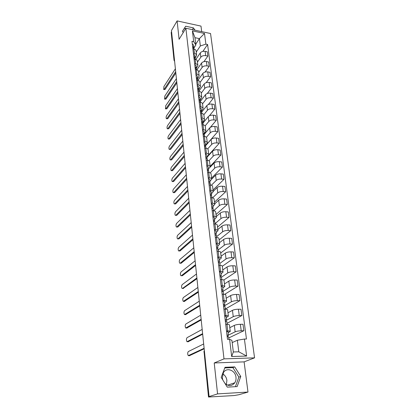 <?xml version="1.0" encoding="UTF-8"?>
<svg xmlns="http://www.w3.org/2000/svg" width="418" height="418" viewBox="0 0 418 418"><rect width="100%" height="100%" fill="white"/><g stroke="black" fill="none" stroke-linecap="round" stroke-linejoin="round"><path stroke-width="0.63" d="M222.794 373.906C225.103 375.338 226.472 377.506 226.896 380.422L226.368 384.56M222.789 379.936L222.329 377.914L223.421 372.621C226.577 366.941 235.402 370.243 235.977 377.25C236.207 379.319 235.815 381.159 234.806 382.768C231.995 386.206 228.735 386.451 225.02 383.499M201.695 31.627L200.985 26.104L177.107 20.9L171.458 30.556L209.084 396.577L217.574 393.887L247.984 392.053L244.107 361.868L254.557 357.845L210.541 33.518L185.874 28.246L223.996 358.874L214.22 362.965L217.574 393.887M247.984 392.053L238.887 394.728L234.096 395.548L208.509 397.027L204.057 351.737L208.509 397.027M177.107 20.9L179.103 39.292L185.874 28.246M171.197 32.63L174.144 59.936L174.572 60.819M171.579 31.69L171.296 32.17M208.692 396.928L209.972 396.52L209.084 396.577M228.427 335.1L235.146 331.835C236.645 331.223 238.662 330.873 241.212 330.784L243.846 330.748L242.999 324.284L240.376 324.305C237.837 324.389 235.825 324.744 234.341 325.376L229.78 327.681M230.234 331.417L229.451 324.953C229.383 324.593 228.557 324.41 226.969 324.405L227.753 330.946C229.346 330.946 230.177 331.119 230.24 331.464L228.139 332.702M227.753 330.946L226.504 330.962M228.766 337.927L243.846 330.748M226.969 324.405L225.725 324.415M226.326 320.35L233.249 316.656C234.723 315.998 236.724 315.632 239.248 315.564L241.855 315.564L241.024 309.231L238.427 309.221C235.914 309.283 233.923 309.649 232.46 310.328L227.972 312.81M224.67 315.574L225.908 315.574C227.486 315.59 228.312 315.789 228.38 316.175L226.316 317.523M227.011 323.333L241.855 315.564M228.374 316.123L227.606 309.801C227.538 309.404 226.713 309.189 225.135 309.163L223.907 309.158M224.231 305.95L231.394 301.786C232.847 301.08 234.822 300.704 237.319 300.662L239.906 300.688L239.096 294.486L236.52 294.444C234.028 294.481 232.058 294.862 230.616 295.583L226.201 298.243M222.878 300.5L224.1 300.516C225.668 300.552 226.488 300.782 226.561 301.2L224.529 302.653M225.292 309.022L239.906 300.688M226.551 301.143L225.798 294.956C225.725 294.523 224.905 294.282 223.348 294.235L222.125 294.215M222.956 291.372L229.571 287.213C231.002 286.466 232.957 286.079 235.433 286.058L237.999 286.116L237.205 280.034L234.65 279.966C232.178 279.982 230.234 280.368 228.813 281.136L224.461 283.958M221.117 285.734L222.329 285.766C223.881 285.818 224.696 286.074 224.774 286.534L222.778 288.086M224.654 294.34L237.999 286.116M224.769 286.471L224.032 280.415C223.954 279.945 223.139 279.679 221.592 279.611L220.38 279.579M221.472 277.202L227.789 272.928C229.2 272.144 231.128 271.747 233.584 271.742L236.128 271.831L235.35 265.869L232.816 265.775C230.37 265.77 228.442 266.172 227.042 266.971L222.757 269.955M219.393 271.272L220.594 271.308C222.136 271.386 222.946 271.669 223.024 272.16L221.065 273.806M223.75 280.029L236.128 271.831M223.019 272.092L222.298 266.161C222.214 265.66 221.404 265.367 219.868 265.284L218.671 265.237M219.816 263.429L226.039 258.93C227.429 258.105 229.341 257.697 231.776 257.718L234.294 257.828L233.531 251.986L231.018 251.866C228.594 251.84 226.692 252.247 225.307 253.094L221.085 256.224M217.705 257.096L218.896 257.148C220.422 257.237 221.226 257.545 221.31 258.068L219.382 259.808M222.313 266.308L234.294 257.828M221.305 258L220.599 252.19C220.511 251.657 219.706 251.338 218.186 251.239L216.999 251.181M218.191 249.917L224.325 245.204C225.694 244.342 227.585 243.929 229.999 243.966L232.497 244.102L231.744 238.375L229.257 238.223C226.854 238.182 224.968 238.6 223.609 239.477L219.45 242.759M216.049 243.198L217.229 243.266C218.739 243.375 219.544 243.704 219.633 244.258L217.731 246.082M220.694 252.989L232.497 244.102M219.622 244.185L218.933 238.495C218.839 237.931 218.039 237.591 216.534 237.471L215.354 237.403M216.602 236.666L222.642 231.75C223.991 230.846 225.866 230.422 228.254 230.48L230.736 230.637L229.999 225.02L227.528 224.853C225.145 224.79 223.285 225.213 221.937 226.133L217.841 229.545M214.424 229.576L215.594 229.654C217.094 229.78 217.893 230.135 217.982 230.715L216.116 232.627M219.105 239.916L230.736 230.637M217.977 230.637L217.297 225.067C217.203 224.471 216.409 224.105 214.915 223.975L213.744 223.896M215.04 223.667L220.991 218.546C222.324 217.611 224.179 217.177 226.546 217.25L229.007 217.438L228.285 211.926L225.835 211.733C223.473 211.654 221.629 212.088 220.302 213.039L216.263 216.587M212.83 216.221L213.99 216.31C215.479 216.451 216.273 216.827 216.367 217.438L214.528 219.424M217.543 227.089L229.007 217.438M216.357 217.355L215.693 211.895C215.599 211.273 214.805 210.886 213.326 210.74L212.166 210.646M213.65 210.771L219.372 205.599C220.688 204.627 222.522 204.188 224.874 204.277L227.308 204.486L226.603 199.078L224.173 198.863C221.833 198.764 220.004 199.208 218.698 200.191L214.716 203.869M211.268 203.122L212.422 203.221C213.896 203.373 214.685 203.77 214.784 204.412L212.971 206.476M216.012 214.497L227.308 204.486M214.774 204.324L214.12 198.973C214.021 198.325 213.237 197.918 211.764 197.756L210.62 197.657M212.537 197.871L217.783 192.891C219.084 191.888 220.897 191.444 223.228 191.548L225.647 191.778L224.952 186.475L222.543 186.235C220.218 186.125 218.415 186.574 217.12 187.588L213.201 191.387M209.737 190.274L210.881 190.378C212.344 190.551 213.128 190.969 213.227 191.632L211.445 193.769M214.507 202.134L225.647 191.778M213.217 191.543L212.579 186.297C212.475 185.623 211.696 185.195 210.238 185.022L209.099 184.908M211.372 185.242L216.226 180.419C217.506 179.39 219.304 178.935 221.613 179.056L224.011 179.306L223.332 174.102L220.939 173.841C218.64 173.716 216.848 174.17 215.578 175.215L211.707 179.134M208.237 177.666L209.371 177.781C210.818 177.969 211.597 178.402 211.701 179.092L209.951 181.302M213.028 189.991L224.011 179.306M211.691 178.998L211.064 173.857C210.959 173.156 210.186 172.712 208.739 172.524L207.61 172.404M210.17 172.88L214.695 168.182C215.96 167.122 217.741 166.662 220.03 166.798L222.407 167.069L221.739 161.959L219.366 161.682C217.088 161.536 215.317 162.001 214.058 163.072L210.108 167.242M206.764 165.293L207.887 165.423C209.324 165.617 210.097 166.071 210.207 166.787L208.477 169.06M211.576 178.068L222.407 167.069M210.197 166.693L209.58 161.651C209.47 160.925 208.702 160.465 207.265 160.261L206.147 160.131M208.937 160.768L213.196 156.17C214.444 155.078 216.205 154.613 218.478 154.764L220.835 155.052L220.176 150.036L217.825 149.738C215.563 149.581 213.812 150.052 212.569 151.149L207.056 157.21M205.316 153.155L206.429 153.291C207.856 153.5 208.629 153.97 208.734 154.707L207.035 157.048M210.155 166.359L220.835 155.052M208.723 154.608L208.122 149.665C208.012 148.918 207.244 148.437 205.818 148.223L204.71 148.082M207.689 148.902L211.722 144.372C212.955 143.259 214.695 142.784 216.947 142.951L219.293 143.259L218.645 138.332L216.31 138.013C214.068 137.841 212.334 138.321 211.106 139.445L205.651 145.673L204.313 144.753M203.895 141.232L204.998 141.378C206.419 141.603 207.182 142.094 207.291 142.851L205.619 145.25M208.728 154.874L219.293 143.259M207.281 142.747L206.691 137.898C206.576 137.13 205.813 136.634 204.402 136.404L203.3 136.258M206.424 137.276L210.275 132.788C211.492 131.649 213.217 131.168 215.453 131.346L217.773 131.67L217.141 126.832L214.826 126.502C212.6 126.314 210.881 126.8 209.669 127.95L204.156 134.476M202.5 129.533L203.597 129.684C205.003 129.92 205.76 130.426 205.875 131.205L204.224 133.666M205.651 145.516L217.773 131.67M205.865 131.1L205.285 126.346C205.17 125.557 204.412 125.039 203.007 124.804L201.915 124.648M205.144 125.891L208.854 121.408C210.055 120.243 211.764 119.757 213.979 119.95L216.284 120.295L215.662 115.54L213.363 115.19C211.158 114.992 209.455 115.483 208.258 116.659L202.871 123.258M201.131 118.043L202.218 118.205C203.613 118.451 204.371 118.973 204.486 119.773L202.861 122.286M210.244 127.443L216.284 120.295M204.47 119.663L203.906 114.997C203.785 114.187 203.033 113.659 201.643 113.409L200.556 113.241M203.853 114.736L207.453 110.232C208.645 109.046 210.332 108.555 212.532 108.758L214.821 109.119L214.209 104.448L211.931 104.082C209.737 103.873 208.054 104.364 206.873 105.566L201.643 112.191M199.783 106.757L200.865 106.93C202.249 107.186 203.002 107.719 203.117 108.539L201.513 111.115M209.34 115.828L214.821 109.119M203.106 108.429L202.547 103.847C202.427 103.021 201.68 102.478 200.3 102.217L199.224 102.044M202.547 103.821L206.084 99.254C207.255 98.042 208.932 97.546 211.111 97.765L213.384 98.136L212.783 93.548L210.52 93.167C208.347 92.948 206.675 93.444 205.51 94.661L200.353 101.417M198.466 95.675L199.532 95.853C200.906 96.114 201.654 96.668 201.774 97.509L200.17 100.163M208.321 104.537L213.384 98.136M201.763 97.394L201.215 92.895C201.095 92.049 200.347 91.495 198.978 91.223L197.913 91.046M201.241 93.115L204.736 88.459C205.891 87.231 207.553 86.73 209.716 86.96L211.968 87.346L211.377 82.837L209.136 82.44C206.978 82.21 205.322 82.712 204.172 83.95L199.078 90.826M197.165 84.786L198.226 84.969C199.59 85.246 200.332 85.81 200.457 86.667L198.843 89.415M207.26 93.491L211.968 87.346M200.441 86.552L199.909 82.137C199.783 81.275 199.041 80.7 197.683 80.423L196.622 80.235M199.961 82.592L203.409 77.858C204.554 76.604 206.199 76.097 208.347 76.337L210.583 76.745L209.998 72.314L207.772 71.901C205.635 71.656 203.994 72.162 202.855 73.427L197.829 80.418M195.89 74.085L196.946 74.273C198.299 74.561 199.036 75.141 199.161 76.013L197.536 78.856M206.178 82.665L210.583 76.745M199.146 75.893L198.618 71.562C198.493 70.679 197.756 70.093 196.408 69.806L195.358 69.613M198.702 72.246L202.108 67.434C203.237 66.159 204.867 65.652 206.999 65.903L209.214 66.321L208.645 61.963L206.435 61.54C204.313 61.284 202.688 61.796 201.565 63.076L196.8 69.895M194.636 63.567L195.681 63.766C197.024 64.058 197.761 64.654 197.886 65.542L196.261 68.468M205.081 72.048L209.214 66.321M197.871 65.422L197.353 61.164C197.228 60.27 196.497 59.675 195.159 59.372L194.114 59.173M197.463 62.073L200.828 57.188C201.941 55.897 203.561 55.38 205.672 55.641L207.871 56.075L207.312 51.79L205.118 51.351C203.012 51.085 201.403 51.602 200.29 52.903L195.781 59.539M193.409 53.232L194.443 53.436C195.776 53.739 196.507 54.345 196.632 55.249L195.039 58.212M203.979 61.624L207.871 56.075M196.622 55.129L196.11 50.949C195.985 50.035 195.253 49.428 193.926 49.12L192.891 48.911M237.351 340.242L244.41 339.045L246.63 356.052L231.682 356.533L229.607 339.322L231.912 340.351L233.333 351.966L238.803 351.81L237.351 340.242L232.189 342.603M195.76 44.193L199.423 38.618L194.971 37.688L195.864 45.039L193.706 41.648L191.982 41.293L227.507 339.364L229.607 339.322M193.706 41.648L192.405 30.88L204.501 33.456L205.896 44.146L200.342 45.949L199.423 38.618L204.501 33.456M244.41 339.045L246.453 339.008L207.584 44.496L205.896 44.146M254.557 357.845L223.996 358.874M244.107 361.868L214.22 362.965M225.009 367.297L221.195 377.391L227.298 387.141L237.137 386.593L240.768 376.451L234.738 366.905L225.009 367.297M195.028 30.2L193.45 27.901L185.676 26.224L182.415 31.298L183.251 32.526M196.246 52.067L200.342 45.949M195.864 45.039L193.863 48.086M202.871 51.388L207.584 44.496M246.63 356.052L238.803 351.81M231.682 356.533L233.333 351.966M194.971 37.688L192.405 30.88M235.418 386.687L238.866 377.114L232.873 367.615L224.759 367.945M232.873 367.615L234.738 366.905M238.866 377.114L240.768 376.451M185.696 28.539L184.427 28.267L182.447 31.35M184.427 28.267L185.676 26.224M192.364 29.631L193.45 27.901M227.052 335.544L227.016 335.262M227.559 336.647L228.442 335.215L226.979 334.949M227.993 331.693L226.551 331.359M204.172 348.764L189.464 355.681M228.625 336.965L227.183 336.647M203.676 343.951L188.309 351.564C187.499 352.797 187.494 354.156 188.288 355.64L204.12 348.288M225.218 320.183L225.182 319.869M225.866 321.196L226.593 319.838L225.14 319.519M226.154 316.4L224.722 316.003M202.673 334.201L188.137 341.741M226.775 321.562L225.339 321.186M202.181 329.415L187.034 337.687C186.24 338.925 186.229 340.257 186.998 341.699L202.62 333.668M223.426 305.14L223.39 304.795M224.173 306.07L224.785 304.774L223.343 304.409M224.356 301.415L222.93 300.965M201.204 319.922L186.836 328.052M224.962 306.472L223.536 306.044M200.718 315.162L185.78 324.065C185.002 325.303 184.986 326.615 185.728 328.01L201.147 319.331M221.671 290.4L221.629 290.029M222.491 291.257L223.013 290.019L221.577 289.611M222.59 286.738L221.174 286.236M199.767 305.913L185.561 314.613M223.186 291.691L221.77 291.21M199.281 301.179L184.552 310.694C183.784 311.927 183.763 313.223 184.484 314.576L199.699 305.271M219.952 275.958L219.905 275.561M220.824 276.747L221.274 275.561L219.847 275.107M220.861 272.353L219.455 271.805M198.351 292.172L184.307 301.415M221.446 277.207L220.035 276.674M197.871 287.464L183.345 297.559C182.593 298.797 182.567 300.072 183.262 301.383L198.284 291.482M218.264 261.809L218.212 261.381M219.184 262.53L219.57 261.396L218.154 260.9M219.168 258.256L217.768 257.66M196.967 278.686L183.079 288.451M219.743 263.011L218.337 262.431M196.486 274.004L182.154 284.663C181.417 285.902 181.386 287.156 182.065 288.43L182.504 288.441L196.894 277.949M216.613 247.931L216.555 247.482M217.564 248.595L217.903 247.508L216.498 246.97M217.512 244.436L216.116 243.793M195.608 265.451L182.337 275.734L181.318 275.718M218.071 249.097L216.676 248.475M195.128 260.795L180.989 271.993C180.268 273.231 180.231 274.469 180.884 275.708L181.334 275.708L195.525 264.667M214.988 234.331L214.93 233.855M215.965 234.937L216.268 233.892L214.868 233.312M215.881 230.882L214.497 230.203M194.271 252.462L181.177 263.236L180.148 263.225M216.43 235.459L215.045 234.791M193.795 247.832L179.844 259.547C179.134 260.79 179.097 262.008 179.73 263.204L180.179 263.194L194.187 251.631M213.399 220.991L213.342 220.49M214.397 221.55L214.664 220.537L213.274 219.925M214.288 217.595L212.908 216.874M192.959 239.707L180.038 250.952L178.993 250.946M214.826 222.083L213.446 221.373M192.489 235.109L178.721 247.32C178.021 248.558 177.979 249.76 178.59 250.925L179.05 250.904L192.87 238.835M211.842 207.908L211.78 207.385M212.851 208.415L213.091 207.443L211.707 206.795M212.72 204.564L211.351 203.796M191.674 227.188L178.92 238.877L177.864 238.882M213.248 208.963L211.879 208.211M191.204 222.611L177.613 235.303C176.929 236.541 176.882 237.727 177.478 238.861L177.937 238.824L191.58 226.274M210.311 195.075L210.244 194.527M211.336 195.535L211.545 194.595L210.17 193.91M211.184 191.778L209.82 190.974M190.409 214.889L177.817 227.016L176.757 227.026M211.701 196.094L210.338 195.305M189.939 210.343L176.527 223.489C175.853 224.727 175.806 225.898 176.38 227L176.845 226.953L190.31 213.938M208.812 182.478L208.744 181.914M209.841 182.901L210.029 181.987L208.666 181.271M209.674 179.228L208.321 178.392M189.166 202.814L176.736 215.354L175.664 215.369M210.186 183.465L208.828 182.64M188.701 198.289L175.461 211.879C174.797 213.117 174.745 214.272 175.304 215.343L175.774 215.28L189.067 201.821M207.338 170.121L207.265 169.536M208.378 170.497L208.545 169.619L207.187 168.872M208.195 166.918L206.853 166.045M187.948 190.948L175.675 203.885L174.588 203.911M208.697 171.072L207.349 170.21M187.483 186.449L174.41 200.462C173.757 201.701 173.705 202.84 174.243 203.885L174.719 203.806L187.844 189.918M205.891 157.988L205.818 157.387M206.936 158.328L207.088 157.476L205.74 156.698M206.743 154.832L205.405 153.923M186.752 179.285L174.63 192.614L173.538 192.646M207.234 158.913L205.896 158.014M186.292 174.813L173.376 189.239C172.738 190.477 172.681 191.601 173.204 192.614L173.679 192.526L186.642 178.225M205.802 146.974L204.47 146.044L204.397 145.459M205.515 146.384L205.646 145.683M205.322 142.966L203.989 142.026M185.571 167.832L173.601 181.527L172.498 181.569M185.117 163.386L172.362 178.199C171.735 179.437 171.673 180.55 172.179 181.537L172.66 181.433L185.461 166.735M203.096 134.293L203.002 133.75M204.125 134.653L204.25 133.854L202.913 133.023M203.921 131.315L202.594 130.343M184.416 156.572L172.592 170.622L171.479 170.669M204.392 135.249L203.064 134.288M183.962 152.147L171.364 167.341C170.743 168.579 170.68 169.677 171.176 170.638L171.657 170.523L184.296 155.444M201.732 122.756L201.633 122.249M202.756 123.138L202.866 122.364L201.544 121.502M202.547 119.877L201.23 118.874M183.277 145.506L171.594 159.895L170.481 159.953M203.012 123.738L201.69 122.751M182.823 141.106L170.382 156.661C169.771 157.894 169.708 158.981 170.183 159.922L170.669 159.791L183.157 144.341M200.4 111.423L200.285 110.953M201.408 111.831L201.513 111.078L200.196 110.19M201.194 108.638L199.888 107.609M182.159 134.622L170.617 149.346L169.494 149.409M201.654 112.432L200.342 111.413M181.71 130.249L169.415 146.148C168.815 147.387 168.747 148.458 169.212 149.372L169.698 149.231L182.034 133.431M199.083 100.289L198.963 99.86M200.086 100.717L200.18 99.991L198.869 99.076M199.872 97.598L198.566 96.542M181.057 123.921L169.656 138.959L168.527 139.032M200.316 101.328L199.015 100.278M180.613 119.574L168.464 135.808C167.874 137.047 167.806 138.107 168.255 139.001L168.741 138.844L180.931 122.704M197.792 89.353L197.662 88.956M198.785 89.802L198.869 89.097L197.568 88.161M198.863 89.034L198.571 86.61L197.27 85.669M179.975 113.403L168.71 128.744L167.576 128.822M199.13 91.249L199.01 90.272L197.709 89.342M179.531 109.077L167.524 125.635C166.949 126.868 166.876 127.918 167.315 128.791L167.801 128.619L179.85 112.155M196.517 78.61L196.387 78.244M197.51 79.08L197.583 78.391L196.293 77.434M197.578 78.328L197.291 75.945L196 74.984M178.914 103.053L167.775 118.686L166.636 118.775M197.834 80.449L197.724 79.545L196.429 78.594M178.47 98.752L166.604 115.619C166.035 116.852 165.962 117.892 166.39 118.738L166.876 118.555L178.784 101.778M196.251 68.542L196.319 67.868L195.034 66.89M196.314 67.805L196.032 65.469L194.746 64.487M177.864 92.874L166.86 108.79L165.716 108.884M196.559 69.837L196.46 69.007L195.169 68.029M177.425 88.595L165.7 105.764L165.476 108.852L165.962 108.654L177.734 91.573M195.013 58.18L195.081 57.527L193.8 56.529M195.07 57.465L194.793 55.166L193.518 54.162M176.835 82.858L165.956 99.045L164.807 99.15M195.305 59.403L195.211 58.645L193.931 57.653M176.401 78.605L164.807 96.056L164.577 99.113L165.068 98.904L176.699 81.536M193.8 47.997L193.858 47.365L192.583 46.346M193.847 47.297L193.576 45.039L192.306 44.021M175.826 73.004L165.068 89.452L163.913 89.562M194.072 49.152L193.989 48.462L192.719 47.448M175.388 68.777L163.924 86.5L163.694 89.525L164.185 89.306L175.685 71.656M200.29 52.903L200.828 57.188M201.565 63.076L202.108 67.434M202.855 73.427L203.409 77.858M204.172 83.95L204.736 88.459M205.51 94.661L206.084 99.254M206.873 105.566L207.453 110.232M208.258 116.659L208.854 121.408M209.669 127.95L210.275 132.788M211.106 139.445L211.722 144.372M212.569 151.149L213.196 156.17M214.058 163.072L214.695 168.182M215.578 175.215L216.226 180.419M217.12 187.588L217.783 192.891M218.698 200.191L219.372 205.599M220.302 213.039L220.991 218.546M221.937 226.133L222.642 231.75M223.609 239.477L224.325 245.204M225.307 253.094L226.039 258.93M227.042 266.971L227.789 272.928M228.813 281.136L229.571 287.213M230.616 295.583L231.394 301.786M232.46 310.328L233.249 316.656M234.341 325.376L235.146 331.835M195.159 59.372L195.681 63.766M196.408 69.806L196.946 74.273M197.683 80.423L198.226 84.969M198.978 91.223L199.532 95.853M200.3 102.217L200.865 106.93M201.643 113.409L202.218 118.205M203.007 124.804L203.597 129.684M204.402 136.404L204.998 141.378M205.818 148.223L206.429 153.291M207.265 160.261L207.887 165.423M208.739 172.524L209.371 177.781M210.238 185.022L210.881 190.378M211.764 197.756L212.422 203.221M213.326 210.74L213.99 216.31M214.915 223.975L215.594 229.654M216.534 237.471L217.229 243.266M218.186 251.239L218.896 257.148M219.868 265.284L220.594 271.308M221.592 279.611L222.329 285.766M223.348 294.235L224.1 300.516M225.135 309.163L225.908 315.574M193.926 49.12L194.443 53.436M206.435 61.54L206.999 65.903M207.772 71.901L208.347 76.337M209.136 82.44L209.716 86.96M210.52 93.167L211.111 97.765M211.931 104.082L212.532 108.758M213.363 115.19L213.979 119.95M214.826 126.502L215.453 131.346M216.31 138.013L216.947 142.951M217.825 149.738L218.478 154.764M219.366 161.682L220.03 166.798M220.939 173.841L221.613 179.056M222.543 186.235L223.228 191.548M224.173 198.863L224.874 204.277M225.835 211.733L226.546 217.25M227.528 224.853L228.254 230.48M229.257 238.223L229.999 243.966M231.018 251.866L231.776 257.718M232.816 265.775L233.584 271.742M234.65 279.966L235.433 286.058M236.52 294.444L237.319 300.662M238.427 309.221L239.248 315.564M240.376 324.305L241.212 330.784M205.118 51.351L205.672 55.641M204.345 350.462L204.057 351.737L204.459 351.548M174.431 59.471L174.034 60.328L174.635 61.425M203.885 351.899L204.35 350.519M188.69 355.708L189.746 355.676M187.41 341.752L188.455 341.731M186.151 328.057L187.186 328.046M184.913 314.613L185.937 314.613M183.695 301.409L184.714 301.42M182.504 288.441L183.512 288.462M181.334 275.708L182.337 275.734M180.179 263.194L181.177 263.236M179.05 250.904L180.038 250.952M177.937 238.824L178.92 238.877M176.845 226.953L177.817 227.016M175.774 215.28L176.736 215.354M174.719 203.806L175.675 203.885M173.679 192.526L174.63 192.614M172.66 181.433L173.601 181.527M171.657 170.523L172.592 170.622M170.669 159.791L171.594 159.895M169.698 149.231L170.617 149.346M168.741 138.844L169.656 138.959M167.801 128.619L168.71 128.744M166.876 118.555L167.775 118.686M165.962 108.654L166.86 108.79M165.068 98.904L165.956 99.045M164.185 89.306L165.068 89.452M234.806 382.768L227.606 385.171M174.034 60.328L171.192 32.578M228.437 335.189L228.009 331.636M228.933 339.338L228.646 336.908M226.587 319.807L226.175 316.332M227.141 324.405L226.791 321.494M224.779 304.743L224.372 301.341M225.312 309.163L224.978 306.399M223.008 289.987L222.606 286.659M223.52 294.241L223.202 291.612M221.268 275.53L220.876 272.27M221.759 279.621L221.462 277.124M219.565 261.354L219.184 258.167M220.04 265.289L219.753 262.927M217.898 247.466L217.522 244.342M218.353 251.249L218.081 249.008M216.263 233.85L215.892 230.783M216.702 237.487L216.446 235.36M214.659 220.495L214.298 217.491M215.077 223.991L214.836 221.979M213.086 207.396L212.731 204.454M213.488 210.756L213.258 208.854M211.539 194.548L211.194 191.663M211.926 197.771L211.712 195.985M210.024 181.94L209.684 179.113M210.4 185.038L210.197 183.35M208.54 169.567L208.206 166.798M208.895 172.545L208.707 170.957M207.082 157.424L206.753 154.707M207.422 160.282L207.244 158.788M205.646 145.501L205.327 142.841M205.98 148.244L205.808 146.849M204.24 133.797L203.927 131.184M204.559 136.43L204.402 135.119M202.861 122.307L202.552 119.741M203.164 124.825L203.017 123.608M201.502 111.016L201.204 108.502M201.795 113.435L201.659 112.296M200.17 99.928L199.877 97.457M200.452 102.243L200.321 101.187"/></g></svg>
